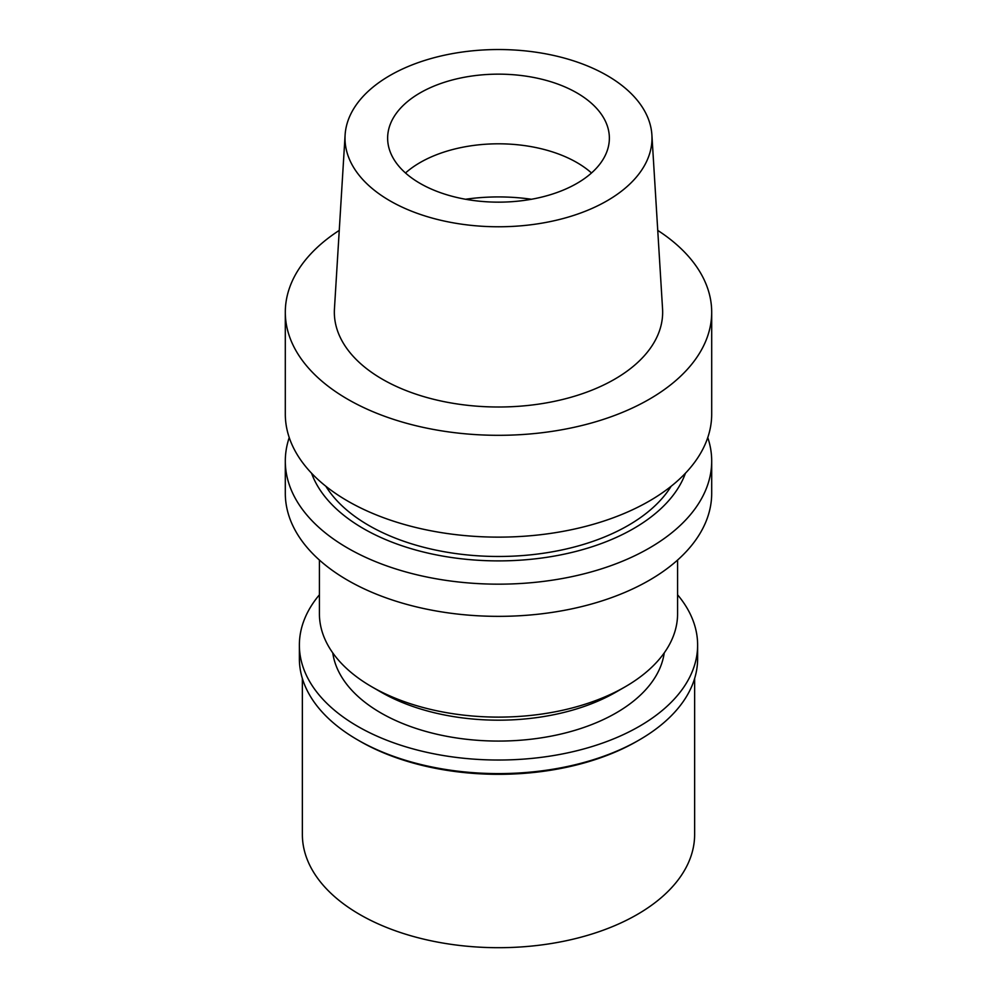 <?xml version="1.0" encoding="UTF-8"?>
<svg xmlns="http://www.w3.org/2000/svg" width="997" height="997" viewBox="0 0 997 997"><rect width="100%" height="100%" fill="white"/><g stroke="black" fill="none" stroke-linecap="round" stroke-linejoin="round"><path stroke-width="1.5" d="M607.036 200.821A153.501 88.621 180 0 1 437.259 219.415A153.501 88.621 180 0 1 345.099 135.019A153.501 88.621 180 0 1 389.964 75.485A153.501 88.621 180 0 1 554.731 55.695A153.501 88.621 180 0 1 651.901 135.019A153.501 88.621 180 0 1 607.036 200.821M345.099 135.019L334.444 308.883A164.156 94.777 0 0 0 433.01 399.136A164.156 94.777 0 0 0 614.576 379.246A164.156 94.777 0 0 0 662.556 308.883L651.901 135.019M420.111 92.895A110.866 64.007 0 0 0 387.634 138.159A110.866 64.007 0 0 0 456.078 197.281A110.866 64.007 0 0 0 576.889 183.411A110.866 64.007 0 0 0 609.366 138.159A110.866 64.007 0 0 0 540.922 79.025A110.866 64.007 0 0 0 420.111 92.895M405.492 172.98A110.866 64.007 180 0 1 420.111 162.548A110.866 64.007 180 0 1 591.508 172.98M616.084 692.055L625.131 686.833L616.084 692.055A166.287 96.011 180 0 1 380.916 692.055L371.869 686.833A179.086 103.389 0 0 0 625.131 686.833L625.131 686.833A179.086 103.389 0 0 0 677.586 613.728L677.586 560.052M319.414 560.052L319.414 613.728A179.086 103.389 0 0 0 371.869 686.833M285.304 461.075L285.304 493.266A213.196 123.092 0 0 0 416.908 606.986A213.196 123.092 0 0 0 649.259 580.304A213.196 123.092 0 0 0 711.696 493.266L711.696 461.075A213.196 123.092 180 0 1 649.259 548.113A213.196 123.092 180 0 1 416.908 574.795A213.196 123.092 180 0 1 285.304 461.075A213.196 123.092 180 0 1 289.23 437.558M707.77 437.558A213.196 123.092 180 0 1 711.696 461.075M685.45 473.214A191 110.281 180 0 1 633.556 528.597A191 110.281 180 0 1 443.964 556.301A191 110.281 180 0 1 311.55 473.214M325.857 486.274A183.348 105.856 0 0 0 628.147 525.469A183.348 105.856 0 0 0 671.143 486.274M285.304 312.223L285.304 414.042A213.196 123.092 0 0 0 416.908 527.762A213.196 123.092 0 0 0 649.259 501.08A213.196 123.092 0 0 0 711.696 414.042L711.696 312.223A213.196 123.092 180 0 1 649.259 399.261A213.196 123.092 180 0 1 416.908 425.943A213.196 123.092 180 0 1 285.304 312.223A213.196 123.092 180 0 1 339.254 230.394M657.746 230.394A213.196 123.092 180 0 1 711.696 312.223M332.761 652.898A166.287 96.011 0 0 0 441.185 735.188A166.287 96.011 0 0 0 616.084 712.955A166.287 96.011 0 0 0 664.239 652.898M302.365 678.471L302.365 834.452A196.135 113.247 0 0 0 423.438 939.074A196.135 113.247 0 0 0 637.195 914.523A196.135 113.247 0 0 0 694.635 834.452L694.635 678.471M639.301 739.936L637.195 741.145A196.135 113.247 180 0 1 359.805 741.145L357.699 739.924A199.126 114.967 0 0 0 639.301 739.936A199.126 114.967 0 0 0 639.301 739.924A199.126 114.967 0 0 0 697.626 658.643L697.626 645.059A199.126 114.967 180 0 1 639.301 726.352A199.126 114.967 180 0 1 422.292 751.277A199.126 114.967 180 0 1 299.374 645.059A199.126 114.967 180 0 1 319.414 594.798M299.374 645.059L299.374 658.643A199.126 114.967 0 0 0 357.699 739.924M677.586 594.798A199.126 114.967 180 0 1 697.626 645.059M465.512 199.263A136.452 78.775 180 0 1 531.488 199.263M637.195 741.145L639.301 739.924"/></g></svg>
